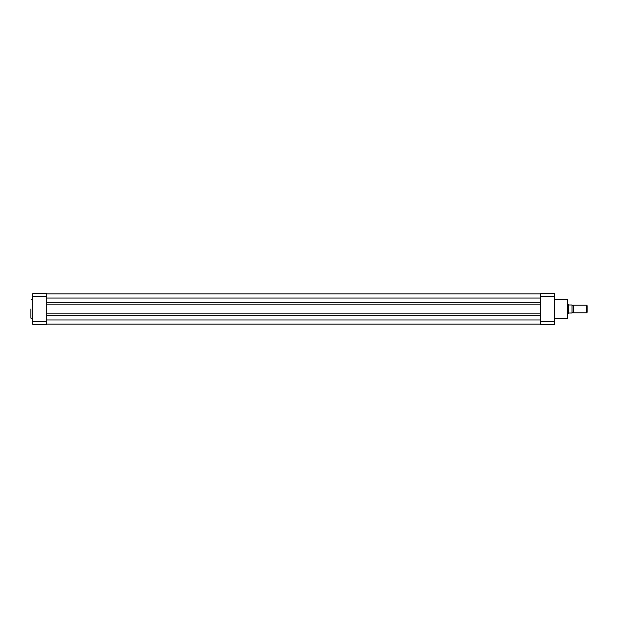 <?xml version="1.0" encoding="UTF-8"?>
<svg xmlns="http://www.w3.org/2000/svg" width="618" height="618" viewBox="0 0 618 618"><rect width="100%" height="100%" fill="white"/><g stroke="black" fill="none" stroke-linecap="round" stroke-linejoin="round"><path stroke-width="0.93" d="M30.9 309L30.9 318.154M46.705 296.377L46.705 293.666L32.785 293.666L32.785 296.377L46.705 296.377L46.705 321.623L32.785 321.623L32.785 296.377M32.785 321.623L32.785 324.334L46.705 324.334L46.705 321.623M567.757 299.939L567.424 318.386L567.757 299.939M540.634 321.623L540.634 324.334L554.547 324.334L554.547 321.623L540.634 321.623L540.634 296.377L554.547 296.377L554.547 321.623M554.547 296.377L554.547 293.666L540.634 293.666L540.634 296.377M573.419 305.222A0.765 0.765 0 0 1 572.005 305.222L572.005 312.778A0.765 0.765 0 0 1 573.419 312.778L586.644 312.778L586.644 305.222L573.419 305.222L573.419 312.778M586.644 305.222L587.1 305.686L587.1 312.314L586.644 312.778M567.757 304.28L568.228 304.28L568.228 313.72L567.757 313.72M572.005 305.222L572.005 312.778M568.228 304.28L568.699 304.968L572.005 304.991L572.005 313.009L568.699 313.032L568.228 313.72M568.637 304.883L568.637 313.117M46.705 324.095L540.634 324.095M46.705 315.674L540.634 315.674M46.705 313.171L540.634 313.171M46.705 304.829L540.634 304.829M46.705 302.326L540.634 302.326M46.705 293.905L540.634 293.905M46.705 319.969L540.634 319.969M46.705 298.031L540.634 298.031M32.785 299.614L31.139 299.614M32.785 318.386L31.139 318.386M554.547 299.614L567.424 299.614M554.547 318.386L567.424 318.386"/></g></svg>
